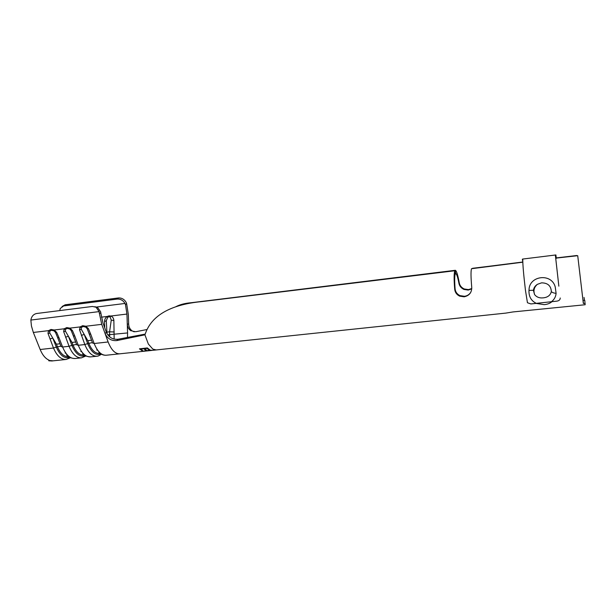 <?xml version="1.0" encoding="UTF-8"?>
<svg xmlns="http://www.w3.org/2000/svg" width="616" height="616" viewBox="0 0 616 616"><rect width="100%" height="100%" fill="white"/><g stroke="black" fill="none" stroke-linecap="round" stroke-linejoin="round"><path stroke-width="0.92" d="M583.082 300.238L584.777 300.4L585.154 304.743L513.028 311.935L505.813 313.105L156.195 349.942L152.822 349.095L148.333 344.013L144.929 334.827L116.855 340.571C111.45 341.033 107.523 338.7 105.082 333.564L106.322 332.232L102.98 322.984L100.878 313.267L99.315 313.013L101.74 324.355L108.131 341.972L94.179 343.52C97.413 351.528 101.409 355.432 106.191 355.24L119.735 353.815M99.315 313.013L99.099 311.611L96.096 307.245L92.423 306.46L36.675 313.498C33.48 314.168 31.539 316.355 30.854 320.058L31.439 326.003L33.333 332.455L40.163 349.503C42.489 355.07 45.492 358.658 49.188 360.252L48.926 360.653L49.958 360.529L48.803 360.807L48.818 360.098M70.532 357.704L66.197 359.451C61.099 359.682 56.857 355.879 53.492 348.025L47.994 333.41L48.495 330.653L50.989 329.46L54.146 329.991L56.672 332.394L59.074 337.938L57.581 337.491L55.509 332.455L54.023 330.846L51.382 330.253L49.611 331.362L49.819 333.117L56.433 344.175L60.022 343.774M85.886 355.979L81.504 357.842C76.523 358.058 72.372 354.208 69.061 346.3L63.648 331.57L64.187 328.798L66.728 327.589L69.908 328.12L72.442 330.546L74.813 336.128L73.273 335.689L71.248 330.607L69.77 328.983L67.113 328.39L65.296 329.514L65.489 331.285L72.018 342.427L75.676 342.019M101.44 354.215C99.153 355.678 97.682 356.348 97.005 356.21C92.154 356.41 88.096 352.521 84.831 344.552L79.51 329.714L80.08 326.919L82.667 325.695L85.886 326.234L88.419 328.667L90.76 334.296L89.174 333.857L87.203 328.736L85.724 327.104L83.044 326.503L81.197 327.635L81.358 329.421L87.803 340.656L91.538 340.232M94.879 306.691L97.659 307.515L100.662 311.865L100.878 313.267M584.515 300.416L584.037 297.428M471.748 288.827L468.237 290.074L463.933 289.443C461.138 288.065 459.467 286.04 458.935 283.36L459.274 282.875C459.805 285.593 461.461 287.626 464.233 288.973L468.522 289.605L471.771 288.519M472.48 268.368L522.568 262.224L471.502 268.715C470.778 271.109 470.855 277.315 471.733 287.31C471.817 292.515 469.284 295.68 464.141 296.812L459.636 296.134C456.718 294.71 455.07 292.423 454.708 289.289L455.085 288.758C455.409 291.876 457.034 294.163 459.967 295.618L464.456 296.296C467.167 295.934 469.261 294.617 470.747 292.354M455.085 288.758C454.493 280.927 454.546 276.014 455.262 274.012L454.831 270.755C453.93 273.165 453.892 279.341 454.708 289.289M575.852 255.64L556.233 257.904M522.545 262.039L472.564 268.353M176.007 306.629C180.003 304.543 185.046 303.241 191.145 302.726L206.345 301.008M206.337 300.985L455.185 270.324L455.686 273.55C456.625 273.712 457.711 276.977 458.935 283.36M459.274 282.875C457.788 274.744 456.464 270.555 455.286 270.293L455.185 270.324M585.185 303.68L583.329 303.318L577.723 255.686L556.248 258.089L576.738 255.578M551.975 301.671C550.011 303.341 547.439 304.335 544.267 304.658L535.989 303.388M454.831 270.755L201.609 301.609C181.466 303.534 154.208 309.933 145.676 332.748L144.929 334.827M52.021 360.968L48.803 360.807M575.852 255.663L576.645 255.586M128.328 314.406L126.619 303.534L125.479 304.681L126.934 314.06L127.273 323.939L128.667 324.17L128.328 314.406M104.735 327.843L104.551 321.629C104.581 319.358 105.498 317.625 107.299 316.447L109.032 315.846L110.803 316.023C112.666 316.763 113.683 318.256 113.868 320.512L111.257 320.112L110.125 316.986L108.94 316.724L107.715 317.279L106.306 320.705L107.007 333.718M125.479 304.681L124.994 303.457C123.115 300.369 120.528 298.906 117.233 299.083L118.388 297.959C121.675 297.782 124.255 299.237 126.126 302.317L126.619 303.534M62.039 306.522L65.181 304.789L60.237 308.493L59.783 310.58M118.388 297.959L65.181 304.789M117.233 299.083L63.895 305.913M114.16 339.123L113.868 320.512M106.322 332.232L106.329 332.247C108.709 337.298 112.574 339.639 117.933 339.262L145.184 334.103M128.667 324.17L128.667 324.185C128.875 327.342 130.176 329.66 132.586 331.154L134.234 331.832M84.284 355.055L83.969 355.085C79.533 355.278 75.853 351.836 72.911 344.775L72.018 342.427M65.558 337.191L68.391 336.251L71.879 345.36L76.569 344.367M63.648 331.57L65.489 331.285M54.023 330.846L54.146 329.991L64.187 328.798L65.296 329.514M66.728 327.589L67.113 328.39M81.197 327.635L80.08 326.919L69.908 328.12L69.77 328.983M72.442 330.546L71.248 330.607M100.046 353.376L99.499 353.43C95.18 353.607 91.576 350.134 88.689 343.02L87.803 340.656M68.73 356.71L68.63 356.718C64.095 356.918 60.329 353.515 57.342 346.508L56.433 344.175M49.934 338.985L52.768 338.045L56.302 347.085L60.93 346.107M47.994 333.41L49.819 333.117M33.333 332.455L48.495 330.653L49.611 331.362M50.989 329.46L51.382 330.253M56.672 332.394L55.509 332.455M81.381 335.374L84.23 334.426L87.665 343.605L92.423 342.604M79.51 329.714L81.358 329.421M82.667 325.695L83.044 326.503M101.74 324.355L85.886 326.234L85.724 327.104M88.419 328.667L87.203 328.736M109.679 336.875L109.602 331.808L106.976 332.116M109.586 331.816L111.257 320.112M104.551 321.629L106.306 320.705M109.602 331.808L114.23 331.97M140.61 349.087L143.644 348.741L145.615 350.134L146.423 350.05L144.452 348.641L146.877 348.371L148.841 349.78L149.649 349.695L147.324 347.925L139.439 348.841L141.796 350.558L142.596 350.473L140.633 348.956L143.644 348.741M150.389 350.342L152.09 350.35L149.111 349.911L150.019 350.25L143.366 351.097L151.29 350.435M156.187 349.95L119.897 353.8C115.269 354.031 111.35 350.088 108.131 341.972M132.586 331.154L135.728 331.731L147.116 329.498M117.933 339.262L116.855 340.571M131.185 330.938C128.79 329.437 127.481 327.111 127.273 323.954L127.581 332.94L107.715 334.811M202.079 301.547L454.092 270.563M201.817 301.578L454.177 270.547M149.372 349.888L150.381 350.196M143.659 348.602L145.615 350.134M145.622 349.996L146.2 349.926M146.877 348.371L144.452 348.641M146.901 348.233L148.841 349.78M148.849 349.642L149.434 349.58M139.578 348.825L141.796 350.558M141.796 350.419L142.373 350.358M528.975 290.421L529.021 289.928C529.136 275.545 551.651 272.788 555.232 286.979L556.102 293.339C555.771 296.835 554.215 299.63 551.436 301.725L536.313 303.357C531.161 300.839 528.721 296.527 528.975 290.421L533.633 290.259L534.526 294.463C536.528 297.151 539.47 298.275 543.358 297.844C547.793 297.351 550.45 295.257 551.335 291.553C550.997 285.778 547.724 282.883 541.526 282.86L537.422 284.322C535.25 285.778 533.987 287.757 533.633 290.259M522.476 259.09L522.815 262.47M558.851 286.163L555.74 258.435L556.279 258.366L555.909 254.947L555.963 255.725L555.432 255.794L558.851 286.163M522.268 259.89L522.792 259.821C522.738 264.664 523.623 274.836 525.456 290.329L527.45 302.749L530.9 303.934L536.313 303.357M560.229 297.99C560.213 299.723 559.112 300.77 556.933 301.132L551.436 301.725M555.432 255.794L555.74 258.435M555.963 255.725L556.279 258.366M472.534 268.299L522.561 262.154L472.611 268.291M576.63 255.525L556.248 258.027L576.715 255.509M49.958 360.529L53.092 360.837L51.867 360.991M201.609 301.609L454.115 270.624M454.038 270.624L201.902 301.57M107.715 317.279L107.299 316.447L101.409 317.163M69.908 357.395C64.557 358.966 60.022 355.524 56.302 347.085L53.492 348.025L40.163 349.503M101.009 353.984C95.842 355.871 91.391 352.406 87.665 343.605L84.831 344.552L78.286 345.283C81.566 353.222 85.663 357.095 90.567 356.887L97.005 356.21M74.813 336.128L78.286 345.283L76.738 344.821L73.335 335.851M59.074 337.938L62.601 347.016C65.935 354.901 70.116 358.735 75.152 358.512L81.504 357.842M85.362 355.709C80.095 357.426 75.606 353.977 71.879 345.36L69.061 346.3L62.601 347.016L61.099 346.554L57.65 337.684M124.994 303.457L96.643 307.022M126.934 314.06L110.803 316.023L110.125 316.986M127.581 332.94L127.481 337.329M99.099 311.611L30.854 320.058M90.76 334.296L94.179 343.52L92.593 343.058L89.22 333.988M81.812 351.905L80.819 351.459M66.074 353.438L65.127 352.976M97.744 350.335L96.712 349.911M109.032 315.846L108.94 316.724M556.102 293.339C553.591 293.062 552.005 292.469 551.335 291.553M455.286 270.293L191.145 302.726M66.197 359.451L53.092 360.837M82.613 353.73C84.069 355.586 86.725 356.633 90.567 356.887M66.536 354.939C68.522 357.241 71.394 358.435 75.152 358.512M98.853 352.46C101.209 354.47 103.65 355.401 106.191 355.24M96.096 307.245L97.659 307.515M463.933 289.443L464.233 288.973M459.636 296.134L459.967 295.618M455.108 270.355L455.54 273.596M583.144 300.955L583.46 303.511M533.433 290.352C533.764 287.818 535.096 285.809 537.422 284.315C534.203 287.025 533.233 290.405 534.519 294.463L533.433 290.352M555.909 254.947L522.453 259.09"/></g></svg>
